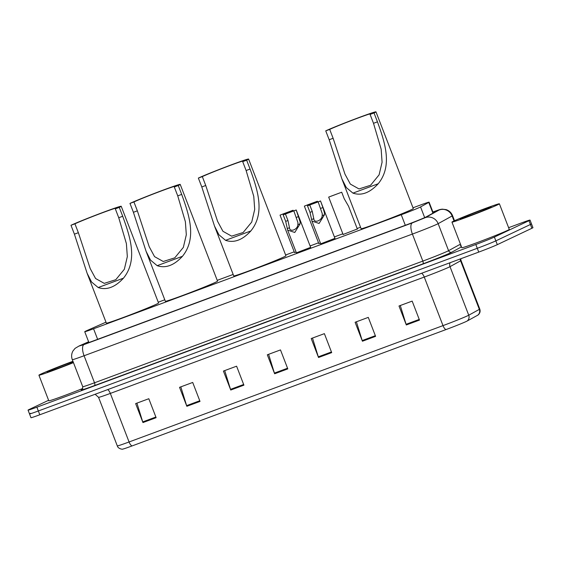 <?xml version="1.0" encoding="UTF-8"?>
<svg xmlns="http://www.w3.org/2000/svg" width="561" height="561" viewBox="0 0 561 561"><rect width="100%" height="100%" fill="white"/><g stroke="black" fill="none" stroke-linecap="round" stroke-linejoin="round"><path stroke-width="0.84" d="M357.336 228.986L343.101 234.477M334.945 238.334L320.717 243.825M310.633 247.352L296.397 252.843M105.98 322.154L86.934 330.576A15.252 0.477 -21.1 0 0 85.798 331.095A15.252 0.477 -21.1 0 0 84.732 331.705A15.252 0.477 -21.1 0 0 93.561 328.774L401.241 214.737A15.252 0.477 -21.1 0 0 420.554 206.932L428.765 202.409A15.252 0.477 -21.1 0 0 429.088 202.163A15.252 0.477 -21.1 0 0 420.259 205.102L413.001 207.794M360.548 227.233L357.14 228.495M342.834 233.797L334.398 236.924M318.522 242.808L310.086 245.935M294.202 251.819L285.619 255.003M233.166 274.441L217.233 280.346M164.78 299.791L158.244 302.211M296.131 252.148L294.469 252.506M320.45 243.13L318.781 243.495M88.652 341.866L86.843 342.666A15.252 0.477 -21.1 0 0 85.707 343.185A15.252 0.477 -21.1 0 0 84.641 343.795A15.252 0.477 -21.1 0 0 93.47 340.864L406.865 224.709A15.252 0.477 -21.1 0 0 426.171 216.904L435.827 211.588A15.252 0.477 -21.1 0 0 436.149 211.343A15.252 0.477 -21.1 0 0 432.98 212.247M508.61 227.689L521.19 223.026A15.252 0.477 158.9 0 1 530.026 220.087A15.252 0.477 158.9 0 1 528.96 220.697L494.388 237.065A15.252 0.477 158.9 0 1 475.812 244.505L36.879 407.188A15.252 0.477 158.9 0 1 28.05 410.119A15.252 0.477 158.9 0 1 29.116 409.509L48.597 400.288M530.026 220.087L531.484 223.881A15.252 0.477 158.9 0 1 530.426 224.491L495.847 240.858A15.252 0.477 158.9 0 1 477.278 248.299L38.344 410.982A15.252 0.477 158.9 0 1 29.516 413.913A15.252 0.477 158.9 0 1 30.575 413.303M29.516 413.913L30.974 417.707A15.252 0.477 158.9 0 0 39.81 414.768L478.743 252.092A15.252 0.477 158.9 0 0 497.312 244.652L531.884 228.285A15.252 0.477 158.9 0 0 532.95 227.675L531.484 223.881A15.252 0.477 158.9 0 1 530.426 224.491L495.847 240.858A15.252 0.477 158.9 0 1 477.278 248.299L38.344 410.982A15.252 0.477 158.9 0 1 29.516 413.913L28.05 410.119M419.488 320.079L412.167 301.11L398.997 305.99L406.318 324.959L419.488 320.079M400.281 305.514L406.087 324.293A4.067 1.592 69.7 0 0 406.318 324.959M375.597 336.348L368.275 317.379L355.106 322.259L362.427 341.228L375.597 336.348M356.389 321.783L362.196 340.555A4.067 1.592 69.7 0 0 362.427 341.228M331.698 352.617L324.384 333.648L311.215 338.528L318.529 357.497L331.698 352.617M312.498 338.052L318.297 356.824A4.067 1.592 69.7 0 0 318.529 357.497M156.126 417.686L148.805 398.724L135.643 403.604L142.957 422.566L156.126 417.686M136.926 403.128L142.725 421.9A4.067 1.592 69.7 0 0 142.957 422.566M200.018 401.417L192.704 382.455L179.534 387.335L186.848 406.297L200.018 401.417M180.817 386.859L186.617 405.631A4.067 1.592 69.7 0 0 186.848 406.297M243.916 385.155L236.595 366.186L223.425 371.066L230.746 390.035L243.916 385.155M224.709 370.59L230.515 389.362A4.067 1.592 69.7 0 0 230.746 390.035M287.807 368.886L280.486 349.917L267.317 354.797L274.638 373.766L287.807 368.886M268.6 354.321L274.406 373.093A4.067 1.592 69.7 0 0 274.638 373.766M477.755 315.184A5.084 4.951 -118.8 0 0 479.339 309.37A20.336 0.638 -21.1 0 0 479.774 309.048C480.475 311.166 480.048 313.017 478.505 314.616L478.042 315.009A16.676 0.526 158.9 0 1 477.755 315.184L467.159 321.018A16.676 0.526 158.9 0 1 446.051 329.559L132.123 445.911A16.676 0.526 158.9 0 1 122.579 449.137C123.203 449.445 118.175 449.095 117.298 445.883A20.336 0.638 -21.1 0 0 129.072 441.97A5.084 1.985 69.7 0 0 132.123 445.911M73.456 362.63A25.427 0.799 158.9 0 1 38.919 375.19A25.427 0.799 158.9 0 1 40.694 374.173A25.427 0.799 158.9 0 1 72.937 361.298M82.755 388.471A25.427 0.799 158.9 0 1 48.8 400.799L38.919 375.19M73.337 362.322A16.578 0.519 158.9 0 1 56.871 368.78A16.578 0.519 158.9 0 1 47.18 372.02A16.578 0.519 158.9 0 1 48.323 371.347A16.578 0.519 158.9 0 1 73.063 361.614M70.988 225.284L74.936 223.818A23.394 0.736 158.9 0 1 99.22 213.986A23.394 0.736 158.9 0 1 116.947 207.914A23.394 0.736 158.9 0 1 115.321 208.853L119.269 207.388A27.966 0.877 158.9 0 0 121.218 206.266L158.546 302.996A27.966 0.877 158.9 0 1 156.596 304.118A27.966 0.877 158.9 0 1 127.564 315.878A27.966 0.877 158.9 0 1 106.359 323.136L87.116 273.263L74.41 234.161L70.988 225.284A27.966 0.877 158.9 0 1 100.019 213.524A27.966 0.877 158.9 0 1 121.218 206.266M74.936 223.818L78.365 232.696L90.209 268.572L95.566 278.501L104.255 283.361L115.79 279.701L124.346 269.266L127.326 256.622L126.393 243.6L118.743 217.731L115.321 208.853M118.743 217.731L122.698 216.266C130.075 236.658 138.132 260.115 123.455 278.172C115.061 287.295 106.632 290.416 98.182 287.541L91.576 282.008L87.116 273.263M122.698 216.266L119.269 207.388M129.977 203.419L133.932 201.953A23.394 0.736 158.9 0 1 158.216 192.121A23.394 0.736 158.9 0 1 175.944 186.049A23.394 0.736 158.9 0 1 174.31 186.988L178.265 185.523A27.966 0.877 158.9 0 0 180.214 184.401L217.535 281.131A27.966 0.877 158.9 0 1 215.585 282.253A27.966 0.877 158.9 0 1 186.554 294.013A27.966 0.877 158.9 0 1 165.355 301.271L146.112 251.398L133.406 212.296L129.977 203.419A27.966 0.877 158.9 0 1 159.015 191.659A27.966 0.877 158.9 0 1 180.214 184.401M133.932 201.953L137.354 210.831L149.205 246.707L154.556 256.636L163.251 261.496L174.78 257.836L183.342 247.401L186.315 234.757L185.382 221.735L177.739 195.866L174.31 186.988M177.739 195.866L181.687 194.401C189.064 214.793 197.128 238.25 182.444 256.307C174.05 265.43 165.628 268.551 157.171 265.676L150.565 260.143L146.112 251.398M181.687 194.401L178.265 185.523M198.363 178.075L202.318 176.61A23.394 0.736 158.9 0 1 226.602 166.771A23.394 0.736 158.9 0 1 244.33 160.705A23.394 0.736 158.9 0 1 242.696 161.645L246.651 160.18A27.966 0.877 158.9 0 0 248.6 159.058L285.928 255.788A27.966 0.877 158.9 0 1 283.971 256.91A27.966 0.877 158.9 0 1 254.939 268.663A27.966 0.877 158.9 0 1 233.741 275.921L214.498 226.048L201.792 186.953L198.363 178.075A27.966 0.877 158.9 0 1 227.401 166.315A27.966 0.877 158.9 0 1 248.6 159.058M202.318 176.61L205.74 185.488L217.591 221.357L222.941 231.293L231.637 236.153L243.165 232.492L251.728 222.051L254.708 209.414L253.768 196.392L246.125 170.523L242.696 161.645M246.125 170.523L250.073 169.057C257.45 189.443 265.514 212.9 250.83 230.964C242.436 240.087 234.014 243.208 225.557 240.325L218.951 234.8L214.498 226.048M250.073 169.057L246.651 160.18M325.745 130.86L329.693 129.402A23.394 0.736 158.9 0 1 353.977 119.563A23.394 0.736 158.9 0 1 371.712 113.497A23.394 0.736 158.9 0 1 370.078 114.43L374.026 112.964A27.966 0.877 158.9 0 0 375.975 111.849L413.303 208.58A27.966 0.877 158.9 0 1 411.353 209.695A27.966 0.877 158.9 0 1 382.322 221.455A27.966 0.877 158.9 0 1 361.116 228.713L341.873 178.84L329.174 139.738L325.745 130.86A27.966 0.877 158.9 0 1 354.776 119.107A27.966 0.877 158.9 0 1 375.975 111.849M329.693 129.402L333.122 138.279L344.973 174.148L350.323 184.078L359.012 188.938L370.548 185.284L379.103 174.843L382.083 162.199L381.15 149.177L373.507 123.308L370.078 114.43M373.507 123.308L377.455 121.849C384.832 142.235 392.889 165.691 378.212 183.749C369.818 192.872 361.396 195.999 352.939 193.117L346.333 187.591L341.873 178.84M377.455 121.849L374.026 112.964M497.621 204.821A25.427 0.799 158.9 0 1 471.226 215.508A25.427 0.799 158.9 0 1 451.956 222.107A25.427 0.799 158.9 0 1 453.73 221.09A25.427 0.799 158.9 0 1 480.125 210.403A25.427 0.799 158.9 0 1 499.395 203.804A25.427 0.799 158.9 0 1 497.621 204.821M499.395 203.804L509.276 229.407A25.427 0.799 158.9 0 1 507.502 230.431A25.427 0.799 158.9 0 1 481.107 241.118A25.427 0.799 158.9 0 1 461.836 247.717L451.956 222.107M461.366 218.264A16.578 0.519 158.9 0 1 478.813 211.202A16.578 0.519 158.9 0 1 491.141 207.009A16.578 0.519 158.9 0 1 489.984 207.654A16.578 0.519 158.9 0 1 473.014 214.533A16.578 0.519 158.9 0 1 460.223 218.937A16.578 0.519 158.9 0 1 461.366 218.264M285.444 214.014L287.954 220.515L289.469 227.731C289.644 232.64 297.751 229.638 297.877 224.61L297.919 222.591L293.838 210.887L283.179 214.856L285.689 221.357L287.625 230.094L296.46 253.004M287.211 228.565L289.469 227.731L289.637 228.257M283.179 214.856L296.208 209.975L300.114 221.777L300.135 223.776L294.77 232.457L287.625 230.094M296.082 210.073L293.817 210.908M309.763 205.003L312.274 211.504L313.781 218.72C313.964 223.629 322.07 220.62 322.196 215.599L322.238 213.58L318.15 201.876L307.498 205.838L310.009 212.346L311.937 221.083L320.78 243.993M311.53 219.554L313.781 218.72L313.957 219.246M307.498 205.838L320.527 200.957L322.912 207.563L324.426 212.766L324.454 214.765L319.09 223.446L311.937 221.083M320.401 201.062L318.136 201.897M293.319 210.88L293.073 210.249L280.044 215.129L294.532 252.667M282.442 214.218L280.044 215.129M282.414 214.211L293.073 210.249M317.631 201.869L317.386 201.238L304.364 206.118L318.851 243.656M306.762 205.207L304.364 206.118M306.748 205.179L317.386 201.238M357.399 229.154L348.556 206.245L344.216 198.727L341.705 192.22L328.676 197.1L343.164 234.645M331.081 196.196L328.676 197.1M331.053 196.189L341.705 192.22M97.635 339.321L93.561 328.774M432.924 213.187L428.765 202.409M424.677 217.619L420.554 206.932M405.308 225.284L401.241 214.737M88.617 341.782L78.849 346.116L84.024 344.566L412.349 222.878L425.224 217.675L439.186 209.982L432.889 212.009M454.508 220.725L452.552 215.641A20.336 0.638 158.9 0 1 452.117 215.964L438.148 223.657A20.336 0.638 158.9 0 1 437.166 224.155A20.336 0.638 158.9 0 1 412.405 234.07L84.08 355.751A20.336 0.638 158.9 0 1 72.313 359.664L82.74 386.697A20.336 0.638 -21.1 0 0 94.514 382.784L422.833 261.096A20.336 0.638 -21.1 0 0 447.594 251.181A20.336 0.638 -21.1 0 0 448.583 250.683L460.455 244.14M461.5 246.847L451.815 252.184A22.882 0.715 158.9 0 1 422.847 263.894L94.529 385.575A2.546 0.996 69.7 0 0 94.514 382.784L84.08 355.751A10.168 3.969 -110.3 0 1 84.024 344.566M451.815 252.184A2.546 2.475 61.2 0 1 448.583 250.683L438.148 223.657A10.168 9.902 -118.8 0 0 425.224 217.675M94.529 385.575A22.882 0.715 158.9 0 1 82.067 389.46M460.223 245.928A22.882 0.715 158.9 0 1 461.037 245.648M36.879 407.188L39.81 414.768M475.812 244.505L478.743 252.092M494.388 237.065L497.312 244.652M528.96 220.697L531.884 228.285M412.349 222.878A10.168 3.969 -110.3 0 0 412.405 234.07L422.833 261.096A2.546 0.996 69.7 0 1 422.847 263.894M439.186 209.982A10.168 9.902 -118.8 0 1 452.117 215.964L454.038 220.95M433.513 211.778A10.168 3.969 -110.3 0 1 433.639 211.728L432.889 212.002M79.606 345.772A10.168 8.527 -113.9 0 0 79.15 345.955L88.617 341.768M87.032 343.157L86.843 342.666M421.592 273.27A5.084 1.985 -110.3 0 1 424.263 277.064L110.335 393.415A20.336 0.638 158.9 0 1 98.561 397.328L117.298 445.883M449.024 267.148A20.336 0.638 158.9 0 1 424.263 277.064L443.001 325.618A20.336 0.638 -21.1 0 0 468.744 315.212L479.339 309.37L460.602 260.816L450.006 266.657A20.336 0.638 158.9 0 1 449.024 267.148M467.159 321.018A5.084 4.951 -118.8 0 0 468.744 315.212L450.006 266.657A5.084 4.951 61.2 0 1 450.111 262.702M446.051 329.559A5.084 1.985 -110.3 0 1 443.001 325.618L129.072 441.97L110.335 393.415A5.084 1.985 -110.3 0 0 107.663 389.622M479.774 309.048L461.037 260.493A20.336 0.638 158.9 0 1 460.602 260.816A5.084 4.951 61.2 0 1 460.251 258.944M287.555 368.219L274.406 373.093M243.656 384.488L230.515 389.362M199.765 400.757L186.617 405.631M155.874 417.026L142.725 421.9M331.446 351.957L318.297 356.824M375.337 335.688L362.196 340.555M419.235 319.419L406.087 324.293M98.182 287.541L123.455 278.172M74.41 234.161L78.365 232.696M157.171 265.676L182.444 256.307M133.406 212.296L137.354 210.831M225.557 240.325L250.83 230.964M201.792 186.953L205.74 185.488M352.939 193.117L378.212 183.749M329.174 139.738L333.122 138.279M300.135 223.776L297.877 224.61M287.954 220.515L285.689 221.357M298.592 216.574L296.327 217.416M324.454 214.765L322.196 215.599M312.274 211.504L310.009 212.346M322.912 207.563L320.647 208.404M88.904 342.512L84.732 331.705M433.267 212.991L429.088 202.163M79.15 345.955L75.062 348.374L72.937 351.004C71.436 353.795 71.226 356.684 72.313 359.664M81.948 389.551C82.299 389.979 82.558 389.025 82.74 386.697M452.552 215.641C451.332 212.682 449.214 210.677 446.191 209.625L442.194 209.155C439.263 209.653 441.079 209.092 433.639 211.728M461.037 260.493L460.7 258.775M95.146 394.264L98.561 397.328M296.208 209.975L310.696 247.513M320.527 200.957L335.008 238.502"/></g></svg>
